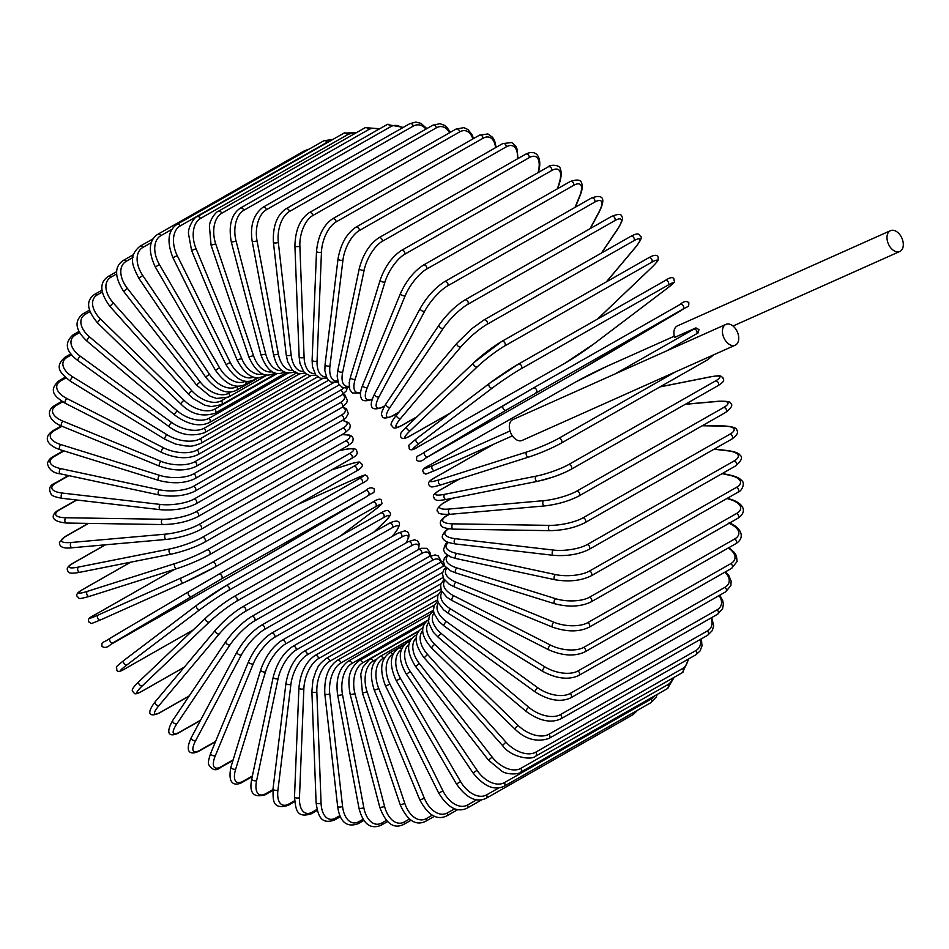 <?xml version="1.0" encoding="UTF-8"?>
<svg xmlns="http://www.w3.org/2000/svg" width="949" height="949" viewBox="0 0 949 949"><rect width="100%" height="100%" fill="white"/><g stroke="black" fill="none" stroke-linecap="round" stroke-linejoin="round"><path stroke-width="1.42" d="M890.494 230.666A11.4 7.343 65.9 0 0 888.75 244.723A11.4 7.343 65.9 0 0 899.806 251.485A11.4 7.343 65.9 0 0 901.55 237.44A11.4 7.343 65.9 0 0 890.494 230.666L677.396 325.898A11.4 7.343 65.9 0 0 674.632 337.417L695.925 327.903L698.915 329.564L698.334 332.767A24.437 1.174 153.6 0 1 696.305 333.965M725.926 324.38L512.828 419.612A11.4 7.343 65.9 0 0 511.084 433.669A11.4 7.343 65.9 0 0 522.128 440.431L735.226 345.199A11.4 7.343 65.9 0 0 736.982 331.142A11.4 7.343 65.9 0 0 725.926 324.38A11.4 7.343 65.9 0 0 724.182 338.437A11.4 7.343 65.9 0 0 735.226 345.199M678.535 344.084A11.4 7.343 65.9 0 0 679.614 345.068M615.593 373.681L693.624 329.256A2.717 2.076 60.3 0 1 696.673 330.75A2.717 2.076 60.3 0 1 696.175 334.048L698.334 332.767M183.726 582.733L100.499 619.934A2.717 1.744 -114.1 0 1 100.404 619.982A2.717 1.744 -114.1 0 1 97.735 618.285A2.717 1.744 -114.1 0 1 98.091 615.071L181.508 577.787A24.437 1.174 -26.4 0 0 212.291 562.354L359.185 478.711A24.437 1.174 -26.4 0 0 355.828 478.533L297.476 504.607M94.746 614.893A2.717 2.076 -119.7 0 0 94.603 614.952L174.782 569.305L94.746 614.893A24.437 1.174 -26.4 0 0 98.091 615.071M214.972 567.063L361.593 483.575A2.717 2.076 -119.7 0 0 361.735 483.504L214.842 567.146A2.717 2.076 -119.7 0 1 214.699 567.217A24.437 1.174 153.6 0 1 183.916 582.65A2.717 1.744 -114.1 0 1 183.821 582.698A2.717 1.744 -114.1 0 1 181.152 581.013A2.717 1.744 -114.1 0 1 181.508 577.787M297.523 504.583L355.934 478.474A2.717 1.744 65.9 0 0 355.828 478.533M355.934 478.474C369.837 472.827 363.253 475.473 367.156 476.018C366.99 477.347 371.237 478.925 361.735 483.504A2.717 2.076 -119.7 0 0 362.233 480.206A2.717 2.076 -119.7 0 0 359.185 478.711M94.603 614.952C85.09 619.543 89.348 621.12 89.17 622.449C93.085 622.983 86.501 625.628 100.404 619.982L183.821 582.698L214.842 567.146A2.717 2.076 -119.7 0 0 215.34 563.848A2.717 2.076 -119.7 0 0 212.291 562.354M110.677 644.525L257.57 560.883L365.839 497.11L221.283 579.056L113.038 642.817A2.717 1.756 -120.6 0 1 110.155 641.358A2.717 1.756 -120.6 0 1 110.286 638.131C101.638 644.146 101.851 640.943 101.934 646.34C104.568 648.203 107.474 647.598 110.677 644.525A2.717 2.076 -119.7 0 0 110.701 644.513L257.594 560.871A2.717 2.076 60.3 0 1 257.57 560.883A2.717 2.076 60.3 0 1 257.547 560.895M113.038 642.817L110.701 644.513M191.52 596.363A2.717 1.756 -120.6 0 1 188.637 594.904A2.717 1.756 -120.6 0 1 188.768 591.69L110.286 638.131A2.717 1.756 -120.6 0 1 110.309 638.131L188.756 591.69M218.602 574.335L365.448 490.716A2.717 2.076 -119.7 0 1 365.472 490.704L218.578 574.347A2.717 2.076 -119.7 0 0 218.555 574.37L188.78 591.678A2.717 1.756 -120.6 0 1 188.78 591.678L218.578 574.347A2.717 2.076 -119.7 0 1 221.71 575.675A2.717 2.076 -119.7 0 1 221.283 579.056M368.176 495.414A2.717 2.076 -119.7 0 0 368.603 492.021A2.717 2.076 -119.7 0 0 365.472 490.704C368.663 487.632 371.581 487.027 374.214 488.889C374.297 494.287 374.499 491.096 365.851 497.098A2.717 1.756 59.4 0 0 365.851 497.098L287.381 543.552A2.717 1.756 59.4 0 0 287.381 543.552A2.717 1.756 59.4 0 0 287.393 543.54L257.57 560.883M125.493 668.511A2.717 2.076 -119.7 0 0 125.683 668.416A2.717 2.076 -119.7 0 0 125.849 668.298L193.169 629.97M340.418 535.971L374.321 510.277A24.437 1.578 146 0 0 375.531 506.778L228.638 590.42A24.437 1.578 146 0 0 200.002 609.531L127.059 664.81A24.437 1.578 146 0 0 125.849 668.298M127.059 664.81A2.717 1.744 -127.2 0 1 124.082 663.517A2.717 1.744 -127.2 0 1 123.904 660.397A2.717 1.744 -127.2 0 1 124.022 660.314L196.728 605.225M225.957 585.723L372.494 502.282A2.717 2.076 -119.7 0 1 372.672 502.175L225.779 585.818A2.717 2.076 -119.7 0 0 225.601 585.936A24.437 1.578 -34 0 0 196.965 605.047A2.717 1.744 -127.2 0 0 196.846 605.13L123.904 660.397C113.097 669.413 117.178 665.403 116.751 669.935C117.379 672.283 120.357 671.785 125.683 668.416L193.122 630.017M200.002 609.531A2.717 1.744 -127.2 0 1 197.024 608.25A2.717 1.744 -127.2 0 1 196.846 605.13L225.779 585.818A2.717 2.076 -119.7 0 1 228.851 587.028A2.717 2.076 -119.7 0 1 228.638 590.42M375.531 506.778A2.717 2.076 -119.7 0 0 375.745 503.385A2.717 2.076 -119.7 0 0 372.672 502.175C377.987 498.806 380.964 498.296 381.593 500.657C381.178 505.188 385.258 501.167 374.44 510.194A2.717 1.744 52.8 0 1 374.321 510.277M141.804 691.323A2.717 2.076 -119.7 0 0 142.184 691.169A2.717 2.076 -119.7 0 0 142.504 690.931L184.355 667.111M373.859 532.104L383.633 522.792A24.437 2.942 142.1 0 0 383.586 517.573L236.692 601.215A24.437 2.942 142.1 0 0 209.302 622.058L142.457 685.724A24.437 2.942 142.1 0 0 142.504 690.931M142.457 685.724A2.717 1.72 -133.6 0 1 139.42 684.62A2.717 1.72 -133.6 0 1 138.934 681.631A2.717 1.72 -133.6 0 1 139.147 681.465M209.302 622.058A2.717 1.72 -133.6 0 1 206.265 620.954A2.717 1.72 -133.6 0 1 205.779 617.965A2.717 1.72 -133.6 0 1 205.992 617.799A24.437 2.942 -37.9 0 1 233.383 596.968A2.717 2.076 -119.7 0 1 233.691 596.731A2.717 2.076 -119.7 0 1 236.704 597.846A2.717 2.076 -119.7 0 1 236.692 601.215M383.586 517.573A2.717 2.076 -119.7 0 0 383.598 514.204A2.717 2.076 -119.7 0 0 380.585 513.089L233.691 596.731C224.355 602.366 215.043 609.436 205.779 617.965L138.934 681.631C128.732 691.524 132.907 690.587 134.26 693.375C135.126 694.395 137.759 693.66 142.184 691.169L184.26 667.206M383.633 522.792A2.717 1.72 46.4 0 0 383.847 522.626C394.049 512.733 389.873 513.67 388.521 510.882C387.655 509.862 385.009 510.598 380.585 513.089M391.996 536.576L393.693 534.56A24.437 4.282 138.2 0 0 392.293 527.727L245.4 611.37A24.437 4.282 138.2 0 0 219.361 633.825L159.124 705.404A2.717 1.684 -139.9 0 1 156.027 704.502A2.717 1.684 -139.9 0 1 155.268 701.667C143.37 717.325 153.548 716.163 160.073 712.604A2.717 2.076 -119.7 0 0 160.511 712.236L189.266 695.866M159.124 705.404A24.437 4.282 138.2 0 0 160.511 712.236M219.361 633.825A2.717 1.684 -139.9 0 1 216.265 632.924A2.717 1.684 -139.9 0 1 215.506 630.089L155.268 701.667M245.4 611.37A2.717 2.076 -119.7 0 0 245.222 608.048A2.717 2.076 -119.7 0 0 242.28 607.016C232.932 612.793 224.011 620.48 215.506 630.089M392.293 527.727A2.717 2.076 -119.7 0 0 392.115 524.394A2.717 2.076 -119.7 0 0 389.173 523.374L242.28 607.016M393.693 534.56A2.717 1.684 40.1 0 0 393.989 534.323A2.717 1.684 40.1 0 0 394.179 533.967M406.065 542.887A24.437 5.587 134.2 0 0 401.593 537.158L254.7 620.8A24.437 5.587 134.2 0 0 230.097 644.762L176.917 723.719A2.717 1.637 -146 0 1 173.786 722.996A2.717 1.637 -146 0 1 172.777 720.35C162.801 737.99 173.987 735.89 179.207 732.569A2.717 2.076 -119.7 0 0 179.752 732.059L200.583 720.196M176.917 723.719A24.437 5.587 134.2 0 0 179.752 732.059M230.097 644.762A2.717 1.637 -146 0 1 226.977 644.051A2.717 1.637 -146 0 1 225.957 641.405L172.777 720.35M254.7 620.8A2.717 2.076 -119.7 0 0 254.332 617.526A2.717 2.076 -119.7 0 0 251.461 616.601C242.114 622.508 233.62 630.777 225.957 641.405M401.593 537.158A2.717 2.076 -119.7 0 0 401.225 533.884A2.717 2.076 -119.7 0 0 398.355 532.958L251.461 616.601M429.636 556.268A24.437 8.066 125.9 0 0 421.629 553.564A2.717 2.076 -119.7 0 0 420.941 550.456A2.717 2.076 -119.7 0 0 418.212 549.708A24.437 6.857 130.1 0 0 411.392 545.794L264.498 629.436A24.437 6.857 130.1 0 0 241.437 654.786L195.719 740.505A2.717 1.578 -151.9 0 1 192.576 739.971A2.717 1.578 -151.9 0 1 191.33 737.539C184.308 752.308 190.369 755.712 199.432 750.908A2.717 2.076 -119.7 0 0 200.073 750.232L215.625 741.371M195.719 740.505A24.437 6.857 130.1 0 0 200.073 750.232M241.437 654.786A2.717 1.578 -151.9 0 1 238.294 654.252A2.717 1.578 -151.9 0 1 237.048 651.821L191.33 737.539M264.498 629.436A2.717 2.076 -119.7 0 0 263.964 626.233A2.717 2.076 -119.7 0 0 261.165 625.403C251.841 631.417 243.81 640.231 237.048 651.821M411.392 545.794A2.717 2.076 -119.7 0 0 410.858 542.591A2.717 2.076 -119.7 0 0 408.058 541.76L261.165 625.403M421.629 553.564L274.736 637.218A24.437 8.066 125.9 0 0 253.276 663.802L215.364 755.641A2.717 1.507 -157.6 0 1 212.22 755.297A2.717 1.507 -157.6 0 1 210.785 753.103C208.531 759.437 207.878 763.328 208.804 764.764C212.291 770.268 216.23 771.169 220.595 767.468A2.717 2.076 -119.7 0 0 221.331 766.614L233.134 759.888M215.364 755.641A24.437 8.066 125.9 0 0 221.331 766.614M253.276 663.802A2.717 1.507 -157.6 0 1 250.121 663.458A2.717 1.507 -157.6 0 1 248.685 661.263L210.785 753.103M274.736 637.218A2.717 2.076 -119.7 0 0 274.047 634.098A2.717 2.076 -119.7 0 0 271.319 633.351C262.031 639.46 254.486 648.772 248.685 661.263M440.787 562.199A24.437 9.217 121.6 0 0 432.234 560.42L285.341 644.063A24.437 9.217 121.6 0 0 265.53 671.773L235.72 769.022A2.717 1.423 -163 0 1 232.588 768.856A2.717 1.423 -163 0 1 230.987 766.911C226.242 790.137 240.607 783.577 242.541 782.154A2.717 2.076 -119.7 0 0 243.347 781.11L252.398 775.95M235.72 769.022A24.437 9.217 121.6 0 0 243.347 781.11M265.53 671.773A2.717 1.423 -163 0 1 262.387 671.595A2.717 1.423 -163 0 1 260.785 669.662L230.987 766.911M285.341 644.063A2.717 2.076 -119.7 0 0 284.498 641.049A2.717 2.076 -119.7 0 0 281.853 640.397C272.612 646.577 265.59 656.34 260.785 669.662M432.234 560.42A2.717 2.076 -119.7 0 0 431.392 557.407A2.717 2.076 -119.7 0 0 428.746 556.743L281.853 640.397M444.5 565.604A24.437 10.297 117 0 0 443.112 566.304L296.218 649.946A24.437 10.297 117 0 0 278.104 678.606L256.633 780.541A2.717 1.329 -168.1 0 1 253.513 780.541A2.717 1.329 -168.1 0 1 251.782 778.856C248.899 792.783 253.336 798.097 265.103 794.823A2.717 2.076 -119.7 0 0 265.957 793.578L272.932 789.604M256.633 780.541A24.437 10.297 117 0 0 265.957 793.578M278.104 678.606A2.717 1.329 -168.1 0 1 274.985 678.606A2.717 1.329 -168.1 0 1 273.265 676.934L251.782 778.856M296.218 649.946A2.717 2.076 -119.7 0 0 295.246 647.052A2.717 2.076 -119.7 0 0 292.683 646.471C283.49 652.722 277.013 662.876 273.265 676.934M443.112 566.304A2.717 2.076 -119.7 0 0 442.139 563.409A2.717 2.076 -119.7 0 0 439.577 562.828L292.683 646.471M443.029 577.526L307.286 654.81A24.437 11.305 112.3 0 0 290.916 684.276L277.938 790.102A2.717 1.222 -173 0 1 274.842 790.268A2.717 1.222 -173 0 1 273.015 788.856C273.383 797.528 270.868 810.47 288.116 805.381A2.717 2.076 -119.7 0 0 288.994 803.933L294.57 800.766M277.938 790.102A24.437 11.305 112.3 0 0 288.994 803.933M290.916 684.276A2.717 1.222 -173 0 1 287.82 684.443A2.717 1.222 -173 0 1 285.993 683.031L273.015 788.856M307.286 654.81A2.717 2.076 -119.7 0 0 306.195 652.046A2.717 2.076 -119.7 0 0 303.716 651.548C294.581 657.823 288.674 668.321 285.993 683.031M440.716 589.021L318.473 658.63A24.437 12.218 107.3 0 0 303.858 688.713L299.469 797.646A2.717 1.115 -177.7 0 1 296.408 797.979A2.717 1.115 -177.7 0 1 294.51 796.828C295.768 809.414 296.207 818.477 311.391 813.768A2.717 2.076 -119.7 0 0 312.292 812.107L317.002 809.426M299.469 797.646A24.437 12.218 107.3 0 0 312.292 812.107M303.858 688.713A2.717 1.115 -177.7 0 1 300.797 689.045A2.717 1.115 -177.7 0 1 298.911 687.906L294.51 796.828M318.473 658.63A2.717 2.076 -119.7 0 0 317.286 655.984A2.717 2.076 -119.7 0 0 314.89 655.569C305.803 661.868 300.477 672.651 298.911 687.906M437.513 599.958L329.683 661.358A24.437 13.037 102.1 0 0 316.836 691.904L321.07 803.103A2.717 0.985 177.8 0 1 318.045 803.589A2.717 0.985 177.8 0 1 316.112 802.724C317.998 816.104 321.082 824.859 334.748 819.912A2.717 2.076 -119.7 0 0 335.649 818.038L339.956 815.582M321.07 803.103A24.437 13.037 102.1 0 0 335.649 818.038M316.836 691.904A2.717 0.985 177.8 0 1 313.811 692.402A2.717 0.985 177.8 0 1 311.877 691.524L316.112 802.724M329.683 661.358A2.717 2.076 -119.7 0 0 328.401 658.867A2.717 2.076 -119.7 0 0 326.1 658.511C316.005 666.827 318.461 667.337 316.1 670.646L312.921 680.231L311.877 691.524M433.444 610.243L340.845 662.983A24.437 13.772 96.6 0 0 329.754 693.826L342.577 806.436A2.717 0.854 173.5 0 1 339.6 807.077A2.717 0.854 173.5 0 1 337.654 806.484C339.837 821.953 346.634 827.706 358.034 823.756A2.717 2.076 -119.7 0 0 358.912 821.656L363.147 819.248M342.577 806.436A24.437 13.772 96.6 0 0 358.912 821.656M329.754 693.826A2.717 0.854 173.5 0 1 326.776 694.466A2.717 0.854 173.5 0 1 324.819 693.873L337.654 806.484M340.845 662.983A2.717 2.076 -119.7 0 0 337.275 660.362C328.271 666.649 324.131 677.823 324.819 693.873M427.18 620.587L351.854 663.481A24.437 14.389 90.9 0 0 342.494 694.443L363.811 807.623A2.717 0.724 169.3 0 1 360.893 808.418A2.717 0.724 169.3 0 1 358.959 808.085C363.004 823.922 370.371 829.651 381.035 825.286A2.717 2.076 -119.7 0 0 381.889 822.961L386.362 820.411M363.811 807.623A24.437 14.389 90.9 0 0 381.889 822.961M342.494 694.443A2.717 0.724 169.3 0 1 339.564 695.237A2.717 0.724 169.3 0 1 337.63 694.917L358.959 808.085M351.854 663.481A2.717 2.076 -119.7 0 0 348.307 661.097C339.078 668.049 335.519 679.318 337.63 694.917M419.15 630.694L362.637 662.876A24.437 14.899 84.9 0 0 354.985 693.766L384.63 806.65L379.861 807.528C385.875 823.578 393.788 829.224 403.61 824.479A2.717 2.076 -119.7 0 0 404.416 821.929L409.446 819.07M384.63 806.65A24.437 14.899 84.9 0 0 404.416 821.929M354.985 693.766L350.217 694.656L379.861 807.528M362.637 662.876A2.717 2.076 -119.7 0 0 359.149 660.706C347.085 670.148 348.081 681.987 350.217 694.656M376.623 659.14L373.099 661.145A24.437 15.291 78.8 0 0 367.109 691.809L404.867 803.53L400.229 804.811C407.335 820.529 415.792 826.045 425.579 821.348A2.717 2.076 -119.7 0 0 426.315 818.572L432.222 815.203M404.867 803.53A24.437 15.291 78.8 0 0 426.315 818.572M367.109 691.809L362.459 693.09L400.229 804.811M373.099 661.145A2.717 2.076 -119.7 0 0 369.683 659.199L362.779 667.301L360.762 674.158L362.459 693.09M384.843 657.372L383.182 658.321A24.437 15.575 72.4 0 0 378.793 688.571L424.369 798.275L419.873 799.96C428.035 815.238 436.991 820.565 446.754 815.903A2.717 2.076 -119.7 0 0 447.406 812.913L454.607 808.809M424.369 798.275A24.437 15.575 72.4 0 0 447.406 812.913M378.793 688.571L374.297 690.243L419.873 799.96M383.182 658.321A2.717 2.076 -119.7 0 0 379.849 656.589C370.94 662.734 369.09 673.944 374.297 690.243M393.206 654.181L392.803 654.407A24.437 15.742 65.9 0 0 389.944 684.075L442.993 790.944L438.663 792.996C447.798 807.753 457.24 812.819 467.003 808.204A2.717 2.076 -119.7 0 0 467.56 805.001L476.623 799.841M442.993 790.944A24.437 15.742 65.9 0 0 467.56 805.001M389.944 684.075L385.614 686.127L438.663 792.996M392.803 654.407A2.717 2.076 -119.7 0 0 389.565 652.9C380.656 658.997 379.339 670.077 385.614 686.127M401.308 649.792A24.437 15.777 59.4 0 0 400.466 678.369L460.585 781.585L456.457 784.004C466.481 798.109 476.374 802.878 486.149 798.299A2.717 2.076 -119.7 0 0 486.588 794.882L498.723 787.978M460.585 781.585A24.437 15.777 59.4 0 0 486.588 794.882M633.896 712.331A2.717 2.076 60.3 0 1 633.042 714.656L486.149 798.299M400.466 678.369L396.326 680.789L456.457 784.004M401.605 649.033A2.717 2.076 -119.7 0 0 398.746 648.143C389.825 654.205 389.019 665.083 396.326 680.789M504.061 786.27A2.717 2.076 -119.7 0 0 504.382 782.652L651.275 699.01A2.717 2.076 60.3 0 1 650.955 702.628L504.061 786.27C494.263 790.814 483.943 786.401 473.1 773.032L477.015 770.256A24.437 15.706 52.8 0 0 504.382 782.652M408.972 644.407A24.437 15.706 52.8 0 0 410.276 671.489L477.015 770.256M651.275 699.01A24.437 15.706 52.8 0 0 654.68 695.854M410.276 671.489L406.374 674.264L473.1 773.032M409.493 642.603A2.717 2.076 -119.7 0 0 407.346 642.366C398.283 649.08 397.963 659.709 406.374 674.264M520.598 772.201A2.717 2.076 -119.7 0 0 520.776 768.393L667.669 684.751A2.717 2.076 60.3 0 1 667.491 688.559L520.598 772.201C519.72 774.23 507.276 775.013 502.068 771.347L488.498 760.173L492.163 757.065A24.437 15.504 46.4 0 0 520.776 768.393M416.137 638.025A24.437 15.504 46.4 0 0 419.328 663.481L492.163 757.065M667.669 684.751A24.437 15.504 46.4 0 0 672.533 678.238M419.328 663.481L415.662 666.589L488.498 760.173M416.623 635.474A2.717 2.076 -119.7 0 0 415.282 635.616C406.279 641.643 406.409 651.963 415.662 666.589M535.627 756.199A2.717 2.076 -119.7 0 0 535.651 752.213L682.545 668.571A2.717 2.076 60.3 0 1 682.521 672.556L535.627 756.199C531.748 760.446 511.072 757.575 502.519 745.523L505.912 742.094A24.437 15.196 40.1 0 0 535.651 752.213M422.732 630.658A24.437 15.196 40.1 0 0 427.524 654.419L505.912 742.094M682.545 668.571A24.437 15.196 40.1 0 0 687.61 659.496M427.524 654.419L424.132 657.847L502.519 745.523M422.957 627.764A2.717 2.076 -119.7 0 0 422.495 627.941C413.444 633.956 413.989 643.932 424.132 657.847M549.044 738.393A2.717 2.076 -119.7 0 0 548.913 734.241L695.807 650.599A2.717 2.076 60.3 0 1 695.937 654.751L549.044 738.393C536.92 742.462 525.592 739.401 515.046 729.2A2.717 0.617 134.2 0 1 515.9 727.492A2.717 0.617 134.2 0 1 518.154 725.463A24.437 14.757 34 0 0 548.913 734.241M428.687 622.33A24.437 14.757 34 0 0 434.82 644.359L518.154 725.463M695.807 650.599A24.437 14.757 34 0 0 700.374 639.412M434.82 644.359A2.717 0.617 134.2 0 0 432.566 646.388A2.717 0.617 134.2 0 0 431.712 648.096L515.046 729.2M560.74 718.915A2.717 2.076 -119.7 0 0 560.444 714.609L707.337 630.966A2.717 2.076 60.3 0 1 707.634 635.272L560.74 718.915C550.776 723.435 539.198 720.896 526.007 711.323A2.717 0.759 130.1 0 1 526.648 709.449A2.717 0.759 130.1 0 1 528.795 707.302A24.437 14.211 28.1 0 0 560.444 714.609M433.93 613.078A24.437 14.211 28.1 0 0 441.143 633.386L528.795 707.302M707.337 630.966A24.437 14.211 28.1 0 0 710.896 618.048M441.143 633.386A2.717 0.759 130.1 0 0 438.996 635.533A2.717 0.759 130.1 0 0 438.355 637.408L526.007 711.323M570.634 697.918A2.717 2.076 -119.7 0 0 571.523 695.831A2.717 2.076 -119.7 0 0 570.147 693.47L717.053 609.827A2.717 2.076 60.3 0 1 718.417 612.188A2.717 2.076 60.3 0 1 717.527 614.276L570.634 697.918C560.622 702.45 548.854 700.492 535.307 692.035A2.717 0.902 125.9 0 1 535.722 690.018A2.717 0.902 125.9 0 1 537.763 687.752A24.437 13.571 22.4 0 0 570.147 693.47M438.402 602.971A24.437 13.571 22.4 0 0 446.457 621.583L537.763 687.752M717.053 609.827A24.437 13.571 22.4 0 0 719.128 595.557M446.457 621.583A2.717 0.902 125.9 0 0 444.417 623.849A2.717 0.902 125.9 0 0 444.002 625.877L535.307 692.035M578.641 675.546A2.717 2.076 -119.7 0 0 579.519 673.351A2.717 2.076 -119.7 0 0 577.977 670.979L724.87 587.336A2.717 2.076 60.3 0 1 726.412 589.709A2.717 2.076 60.3 0 1 725.534 591.903L578.641 675.546C568.605 680.125 556.683 678.76 542.887 671.465A2.717 1.02 121.6 0 1 543.053 669.33A2.717 1.02 121.6 0 1 544.987 666.945A24.437 12.812 17 0 0 577.977 670.979M442.056 592.093A24.437 12.812 17 0 0 450.728 609.044L544.987 666.945M724.87 587.336A24.437 12.812 17 0 0 724.989 572.117M450.728 609.044A2.717 1.02 121.6 0 0 448.794 611.429A2.717 1.02 121.6 0 0 448.628 613.564L542.887 671.465M584.703 651.987A2.717 2.076 -119.7 0 0 585.557 649.685A2.717 2.076 -119.7 0 0 583.849 647.313L730.742 563.67A2.717 2.076 60.3 0 1 732.462 566.043A2.717 2.076 60.3 0 1 731.608 568.344L584.703 651.987C574.643 656.601 562.638 655.878 548.676 649.792A2.717 1.139 117 0 1 548.581 647.562A2.717 1.139 117 0 1 550.396 645.059A24.437 11.957 11.9 0 0 583.849 647.313M444.867 580.503A24.437 11.957 11.9 0 0 453.907 595.853L550.396 645.059M730.742 563.67A24.437 11.957 11.9 0 0 728.358 547.941M453.907 595.853A2.717 1.139 117 0 0 452.092 598.345A2.717 1.139 117 0 0 452.175 600.587L548.676 649.792M588.783 627.419A2.717 2.076 -119.7 0 0 589.614 625A2.717 2.076 -119.7 0 0 587.739 622.651L734.633 539.008A2.717 2.076 60.3 0 1 736.507 541.357A2.717 2.076 60.3 0 1 735.677 543.777L588.783 627.419C578.712 632.093 566.672 632.01 552.65 627.17A2.717 1.257 112.3 0 1 552.282 624.857A2.717 1.257 112.3 0 1 553.979 622.247A24.437 11.02 7 0 0 587.739 622.651M446.837 568.321A24.437 11.02 7 0 0 455.971 582.117L553.979 622.247M734.633 539.008A24.437 11.02 7 0 0 729.057 523.314M455.971 582.117A2.717 1.257 112.3 0 0 454.286 584.726A2.717 1.257 112.3 0 0 454.642 587.028L552.65 627.17M590.836 602.022A2.717 2.076 -119.7 0 0 591.642 599.483A2.717 2.076 -119.7 0 0 589.59 597.182L736.495 513.539A2.717 2.076 60.3 0 1 738.536 515.841A2.717 2.076 60.3 0 1 737.729 518.368L590.836 602.022C580.776 606.755 568.759 607.336 554.774 603.766A2.717 1.352 107.3 0 1 554.121 601.417A2.717 1.352 107.3 0 1 555.675 598.7A24.437 9.988 2.3 0 0 589.59 597.182M447.999 555.616A24.437 9.988 2.3 0 0 456.92 567.941L555.675 598.7M736.495 513.539A24.437 9.988 2.3 0 0 730.006 499.435L726.946 498.486M456.92 567.941A2.717 1.352 107.3 0 0 455.366 570.657A2.717 1.352 107.3 0 0 456.006 573.006L554.774 603.766M730.006 499.435A2.717 1.352 -72.7 0 1 730.706 499.316L727.337 498.272M590.859 575.984A2.717 2.076 -119.7 0 0 591.63 573.338A2.717 2.076 -119.7 0 0 589.412 571.096L736.317 487.454A2.717 2.076 60.3 0 1 738.524 489.696A2.717 2.076 60.3 0 1 737.753 492.341L590.859 575.984C580.824 580.788 568.89 582.045 555.023 579.756A2.717 1.447 102.1 0 1 554.086 577.395A2.717 1.447 102.1 0 1 555.497 574.572A24.437 8.885 -2.2 0 0 589.412 571.096M448.497 542.448A24.437 8.885 -2.2 0 0 456.73 553.421L555.497 574.572M736.317 487.454A24.437 8.885 -2.2 0 0 729.828 475.319L722.059 473.646M456.73 553.421A2.717 1.447 102.1 0 0 455.318 556.244A2.717 1.447 102.1 0 0 456.255 558.605L555.023 579.756M729.828 475.319A2.717 1.447 -77.9 0 1 730.493 475.188L722.403 473.456M588.843 549.507A2.717 2.076 -119.7 0 0 589.578 546.754A2.717 2.076 -119.7 0 0 587.206 544.596L734.099 460.941A2.717 2.076 60.3 0 1 736.471 463.112A2.717 2.076 60.3 0 1 735.736 465.864L588.843 549.507C578.866 554.394 567.051 556.339 553.421 555.331A2.717 1.53 96.6 0 1 552.176 552.982A2.717 1.53 96.6 0 1 553.445 550.076A24.437 7.711 -6.5 0 0 587.206 544.596M448.675 528.795A24.437 7.711 -6.5 0 0 455.413 538.688L553.445 550.076M734.099 460.941A24.437 7.711 -6.5 0 0 727.764 450.811L714.028 449.209M455.413 538.688A2.717 1.53 96.6 0 0 454.156 541.606A2.717 1.53 96.6 0 0 455.39 543.943L553.421 555.331M448.023 528.759L448.106 528.712A2.717 2.076 -119.7 0 0 448.023 528.759C442.234 533.884 440.799 537.431 443.705 539.4C444.595 541.321 448.486 542.84 455.39 543.943M727.764 450.811A2.717 1.53 -83.4 0 1 728.369 450.668L714.336 449.043M584.798 522.804A2.717 2.076 -119.7 0 0 585.497 519.933A2.717 2.076 -119.7 0 0 582.971 517.869L729.864 434.227A2.717 2.076 60.3 0 1 732.391 436.291A2.717 2.076 60.3 0 1 731.691 439.162L584.798 522.804C574.892 527.763 563.279 530.384 549.957 530.657A2.717 1.601 90.9 0 1 548.415 528.368A2.717 1.601 90.9 0 1 549.518 525.366A24.437 6.489 -10.7 0 0 582.971 517.869M449.363 514.358L446.943 515.722A24.437 6.489 -10.7 0 0 452.981 523.848L549.518 525.366M729.864 434.227A24.437 6.489 -10.7 0 0 723.838 426.101L702.224 425.769M452.981 523.848A2.717 1.601 90.9 0 0 451.878 526.849A2.717 1.601 90.9 0 0 453.42 529.139L549.957 530.657M446.943 515.722A2.717 2.076 -119.7 0 0 446.089 515.936C440.894 519.483 439.185 522.496 440.988 524.987C440.787 527.075 444.927 528.463 453.42 529.139M723.838 426.101A2.717 1.601 -89.1 0 1 724.36 425.959L702.485 425.615M578.771 496.066A2.717 2.076 -119.7 0 0 579.424 493.089A2.717 2.076 -119.7 0 0 576.755 491.143L723.648 407.501A2.717 2.076 60.3 0 1 726.317 409.446A2.717 2.076 60.3 0 1 725.665 412.424L578.771 496.066C568.961 501.108 557.585 504.394 544.667 505.924A2.717 1.661 84.9 0 1 542.828 503.729A2.717 1.661 84.9 0 1 543.753 500.657A24.437 5.208 -14.7 0 0 576.755 491.143M451.843 498.367L443.871 502.899A24.437 5.208 -14.7 0 0 449.446 509.008L543.753 500.657M723.648 407.501A24.437 5.208 -14.7 0 0 718.073 401.391L685.308 404.298M449.446 509.008A2.717 1.661 84.9 0 0 448.509 512.08A2.717 1.661 84.9 0 0 450.36 514.275L544.667 505.924M443.871 502.899A2.717 2.076 -119.7 0 0 443.195 503.112C437.287 507.691 435.674 510.704 438.343 512.152C437.975 513.789 441.985 514.5 450.36 514.275M718.073 401.391A2.717 1.661 -95.1 0 1 718.512 401.249L685.522 404.179M570.313 469.684A2.717 2.076 -119.7 0 0 570.8 469.494A2.717 2.076 -119.7 0 0 571.405 466.41A2.717 2.076 -119.7 0 0 568.593 464.595L715.487 380.952A2.717 2.076 60.3 0 1 718.298 382.767A2.717 2.076 60.3 0 1 717.693 385.852L570.8 469.494C563.291 473.575 555.201 476.339 552.982 477.074L537.585 481.321A2.717 1.696 78.8 0 0 537.905 481.202A24.437 3.891 161.3 0 0 570.313 469.684M459.482 479.008L439.85 490.182A24.437 3.891 -18.7 0 0 444.832 494.275L536.197 476.125A24.437 3.891 -18.7 0 0 568.593 464.595M536.197 476.125A2.717 1.696 78.8 0 0 535.45 479.269A2.717 1.696 78.8 0 0 537.585 481.321L446.22 499.482A2.717 1.696 78.8 0 0 446.54 499.352M715.487 380.952A24.437 3.891 -18.7 0 0 710.516 376.86L660.006 386.895M444.832 494.275A2.717 1.696 78.8 0 0 444.085 497.418A2.717 1.696 78.8 0 0 446.22 499.482C434.915 501.286 436.884 500.159 434.191 498.664C434.547 496.861 429.921 496.173 439.375 490.36A2.717 2.076 -119.7 0 1 439.85 490.182M710.516 376.86A2.717 1.696 -101.2 0 1 710.848 376.741A2.717 1.696 -101.2 0 1 711.204 376.729M493.587 444.274L434.95 477.655A24.437 2.539 -22.6 0 0 439.173 479.779L526.909 451.949A2.717 1.732 72.4 0 0 526.351 455.14A2.717 1.732 72.4 0 0 528.759 457.038A2.717 1.732 72.4 0 0 528.973 456.943A24.437 2.539 157.4 0 0 560.634 443.444A2.717 2.076 -119.7 0 0 560.942 443.302A2.717 2.076 -119.7 0 0 561.5 440.111A2.717 2.076 -119.7 0 0 558.558 438.45L675.297 371.984M526.909 451.949A24.437 2.539 -22.6 0 0 558.558 438.45M708.63 357.085A2.717 2.076 60.3 0 1 707.835 359.659A2.717 2.076 60.3 0 1 707.527 359.801M439.173 479.779A2.717 1.732 72.4 0 0 438.628 482.97A2.717 1.732 72.4 0 0 441.036 484.856A2.717 1.732 72.4 0 0 441.249 484.761M434.95 477.655A2.717 2.076 -119.7 0 0 434.642 477.798A2.717 2.076 -119.7 0 0 434.357 477.999M693.624 329.256A24.437 1.174 -26.4 0 0 695.925 327.903M606.85 366.35A2.717 1.744 -114.1 0 1 606.945 366.302L674.3 336.207L606.85 366.35A24.437 1.174 -26.4 0 0 576.079 381.783L429.185 465.425A24.437 1.174 -26.4 0 0 432.53 465.615L510.016 430.988M576.079 381.783A2.717 2.076 -119.7 0 0 575.936 381.854L606.945 366.302A2.717 1.744 -114.1 0 1 607.052 366.267M429.185 465.425A2.717 2.076 -119.7 0 0 429.043 465.496L575.936 381.854A2.717 2.076 -119.7 0 0 575.806 381.937M432.53 465.615A2.717 1.744 65.9 0 0 432.175 468.83A2.717 1.744 65.9 0 0 434.844 470.526L512.389 435.864L434.939 470.467A2.717 1.744 65.9 0 1 434.844 470.526C420.941 476.173 427.524 473.527 423.61 472.993C423.788 471.653 419.529 470.075 429.043 465.496M666.518 350.928L696.175 334.048A2.717 2.076 60.3 0 1 696.032 334.119L666.447 350.964M535.912 392.827A2.717 2.076 -119.7 0 0 536.339 389.434A2.717 2.076 -119.7 0 0 533.208 388.117A2.717 2.076 -119.7 0 0 533.184 388.129L503.409 405.448A2.717 1.756 59.4 0 0 503.397 405.46A2.717 1.756 59.4 0 0 503.267 408.675A2.717 1.756 59.4 0 0 506.149 410.134L425.33 458.284L572.223 374.641L682.806 309.184L506.149 410.134M533.219 388.105L680.077 304.487A2.717 2.076 60.3 0 1 680.101 304.475A2.717 2.076 60.3 0 1 683.233 305.792A2.717 2.076 60.3 0 1 682.806 309.184M427.667 456.588A2.717 1.756 59.4 0 1 424.784 455.129A2.717 1.756 59.4 0 1 424.915 451.902A2.717 1.756 59.4 0 0 424.915 451.902L533.208 388.117L680.101 304.475C683.565 301.319 686.471 300.714 688.832 302.66C688.63 308.484 689.021 304.783 680.48 310.869A2.717 1.756 -120.6 0 1 680.48 310.869A2.717 1.756 -120.6 0 1 680.469 310.869L602.01 357.322A2.717 1.756 -120.6 0 1 602.01 357.322A2.717 1.756 -120.6 0 1 601.986 357.322M425.282 458.308A2.717 2.076 -119.7 0 0 425.306 458.296A2.717 2.076 -119.7 0 0 425.33 458.284C421.842 461.451 418.924 462.056 416.564 460.111C416.765 454.286 416.374 457.987 424.915 451.902L503.397 405.46M425.306 458.296L572.2 374.653A2.717 2.076 -119.7 0 0 572.2 374.653A2.717 2.076 -119.7 0 0 572.223 374.641M521.06 368.829A2.717 2.076 -119.7 0 0 521.274 365.448A2.717 2.076 -119.7 0 0 518.201 364.226A2.717 2.076 -119.7 0 0 518.024 364.345A24.437 1.578 -34 0 0 489.387 383.455A2.717 1.744 52.8 0 0 489.269 383.538A2.717 1.744 52.8 0 0 489.447 386.67A2.717 1.744 52.8 0 0 492.424 387.951L419.482 443.219A24.437 1.578 146 0 0 418.284 446.718L565.177 363.076A24.437 1.578 146 0 0 593.801 343.953L666.744 288.686A24.437 1.578 146 0 0 667.954 285.186L521.06 368.829A24.437 1.578 146 0 0 492.424 387.951M518.379 364.143L664.917 280.702A2.717 2.076 60.3 0 1 665.095 280.584A2.717 2.076 60.3 0 1 668.167 281.806A2.717 2.076 60.3 0 1 667.954 285.186M419.482 443.219A2.717 1.744 52.8 0 1 416.504 441.937A2.717 1.744 52.8 0 1 416.326 438.806A2.717 1.744 52.8 0 1 416.445 438.735L489.162 383.633M666.744 288.686A2.717 1.744 -127.2 0 0 666.874 288.603C677.918 279.35 673.636 283.36 674.015 279.065C673.078 276.74 670.101 277.238 665.095 280.584L518.201 364.226L489.269 383.538L416.326 438.806C405.282 448.07 409.565 444.049 409.173 448.355C410.122 450.68 413.1 450.17 418.106 446.825A2.717 2.076 -119.7 0 0 418.284 446.718M597.526 319.054L651.619 267.535A24.437 2.942 142.1 0 0 651.583 262.315L504.69 345.97A2.717 2.076 -119.7 0 0 504.702 342.601A2.717 2.076 -119.7 0 0 501.689 341.474A2.717 2.076 -119.7 0 0 501.38 341.711A24.437 2.942 -37.9 0 0 473.99 362.542A2.717 1.72 46.4 0 0 473.776 362.708A2.717 1.72 46.4 0 0 474.251 365.697A2.717 1.72 46.4 0 0 477.3 366.8L410.454 430.466A24.437 2.942 142.1 0 0 410.49 435.674L450.585 412.851M504.69 345.97A24.437 2.942 142.1 0 0 477.3 366.8M648.274 258.069A2.717 2.076 60.3 0 1 648.582 257.831A2.717 2.076 60.3 0 1 651.595 258.947A2.717 2.076 60.3 0 1 651.583 262.315M407.145 426.208A2.717 1.72 46.4 0 0 406.931 426.374A2.717 1.72 46.4 0 0 407.406 429.375A2.717 1.72 46.4 0 0 410.454 430.466M409.802 436.066A2.717 2.076 -119.7 0 0 410.182 435.911A2.717 2.076 -119.7 0 0 410.49 435.674M597.645 318.994L651.844 267.369A2.717 1.72 -133.6 0 1 651.619 267.535M606.34 281.889L635.213 247.582A24.437 4.282 138.2 0 0 633.825 240.749L486.932 324.392A2.717 2.076 -119.7 0 0 486.742 321.059A2.717 2.076 -119.7 0 0 483.8 320.038L471.546 328.9L457.038 343.099A2.717 1.684 40.1 0 0 457.798 345.934A2.717 1.684 40.1 0 0 460.894 346.848L400.644 418.426A24.437 4.282 138.2 0 0 402.044 425.259L417.109 416.682M457.323 342.862A2.717 1.684 40.1 0 0 457.038 343.099L396.789 414.689A2.717 1.684 40.1 0 0 397.548 417.524A2.717 1.684 40.1 0 0 400.644 418.426M486.932 324.392A24.437 4.282 138.2 0 0 460.894 346.848M483.8 320.038L630.694 236.396A2.717 2.076 60.3 0 1 633.647 237.416A2.717 2.076 60.3 0 1 633.825 240.749M397.085 414.44A2.717 1.684 40.1 0 0 396.789 414.689C391.617 421.273 389.932 424.998 391.771 425.84C393.479 426.445 391.973 430.656 401.605 425.627A2.717 2.076 -119.7 0 0 402.044 425.259M635.7 246.989A2.717 1.684 -139.9 0 1 635.51 247.333A2.717 1.684 -139.9 0 1 635.213 247.582M601.405 253.075L617.645 228.97A24.437 5.587 134.2 0 0 614.81 220.631L467.916 304.273A2.717 2.076 -119.7 0 0 467.549 300.999A2.717 2.076 -119.7 0 0 464.678 300.074C455.342 305.981 446.837 314.249 439.173 324.878A2.717 1.637 34 0 0 440.194 327.524A2.717 1.637 34 0 0 443.325 328.235L390.134 407.192A24.437 5.587 134.2 0 0 392.969 415.532L398.936 412.127M439.529 324.546A2.717 1.637 34 0 0 439.173 324.878L385.994 403.823A2.717 1.637 34 0 0 387.014 406.469A2.717 1.637 34 0 0 390.134 407.192M467.916 304.273A24.437 5.587 134.2 0 0 443.325 328.235M464.678 300.074L611.571 216.431A2.717 2.076 60.3 0 1 614.442 217.357A2.717 2.076 60.3 0 1 614.81 220.631M386.35 403.503A2.717 1.637 34 0 0 385.994 403.823C381.759 411.047 380.454 414.986 382.103 415.626C382.269 418.628 385.709 418.758 392.423 416.042A2.717 2.076 -119.7 0 0 392.969 415.532M601.63 252.944L618.001 228.65A2.717 1.637 -146 0 1 617.645 228.97M590.076 228.673L599.044 211.864A24.437 6.857 130.1 0 0 594.679 202.137L447.786 285.779A2.717 2.076 -119.7 0 0 447.252 282.577A2.717 2.076 -119.7 0 0 444.452 281.734C435.14 287.761 427.097 296.562 420.336 308.164A2.717 1.578 28.1 0 0 421.581 310.596A2.717 1.578 28.1 0 0 424.725 311.118L379.007 396.836A24.437 6.857 130.1 0 0 383.36 406.563L384.736 405.792M447.786 285.779A24.437 6.857 130.1 0 0 424.725 311.118M444.452 281.734L591.346 198.092A2.717 2.076 60.3 0 1 594.145 198.934A2.717 2.076 60.3 0 1 594.679 202.137M420.336 308.164L374.618 393.882A2.717 1.578 28.1 0 0 375.863 396.314A2.717 1.578 28.1 0 0 379.007 396.836M374.618 393.882C367.702 407.987 371.949 411.225 382.72 407.251A2.717 2.076 -119.7 0 0 383.36 406.563M590.349 228.519L599.448 211.461A2.717 1.578 -151.9 0 1 599.044 211.864M574.999 207.404L579.554 196.36A24.437 8.066 125.9 0 0 573.599 185.387L426.706 269.03A2.717 2.076 -119.7 0 0 426.006 265.922A2.717 2.076 -119.7 0 0 423.278 265.174C414.001 271.284 406.457 280.596 400.644 293.087A2.717 1.507 22.4 0 0 402.091 295.281A2.717 1.507 22.4 0 0 405.235 295.625L367.334 387.465A24.437 8.066 125.9 0 0 372.352 398.936M426.706 269.03A24.437 8.066 125.9 0 0 405.235 295.625M423.278 265.174L570.183 181.532A2.717 2.076 60.3 0 1 572.899 182.267A2.717 2.076 60.3 0 1 573.599 185.387M400.644 293.087L362.743 384.926A2.717 1.507 22.4 0 0 364.179 387.121A2.717 1.507 22.4 0 0 367.334 387.465M575.319 207.226L579.993 195.897A2.717 1.507 -157.6 0 1 579.554 196.36M557.443 188.78L559.329 182.611A24.437 9.217 121.6 0 0 551.713 170.523L404.82 254.178A2.717 2.076 -119.7 0 0 403.977 251.153A2.717 2.076 -119.7 0 0 401.332 250.5C392.091 256.693 385.069 266.444 380.276 279.765A2.717 1.423 17 0 0 381.866 281.699A2.717 1.423 17 0 0 385.009 281.877L355.211 379.126A24.437 9.217 121.6 0 0 360.632 392.234M404.82 254.178A24.437 9.217 121.6 0 0 385.009 281.877M401.332 250.5L548.225 166.858A2.717 2.076 60.3 0 1 550.871 167.51A2.717 2.076 60.3 0 1 551.713 170.523M380.276 279.765L350.466 377.014A2.717 1.423 17 0 0 352.067 378.959A2.717 1.423 17 0 0 355.211 379.126M557.798 188.578L559.791 182.089A2.717 1.423 -163 0 1 559.329 182.611M538.119 172.611L538.522 170.701A24.437 10.297 117 0 0 529.198 157.664L382.305 241.307A2.717 2.076 -119.7 0 0 381.332 238.401A2.717 2.076 -119.7 0 0 378.77 237.831C369.576 244.071 363.099 254.225 359.351 268.282A2.717 1.329 11.9 0 0 361.083 269.967A2.717 1.329 11.9 0 0 364.202 269.967L342.731 371.889A24.437 10.297 117 0 0 349.078 386.16M382.305 241.307A24.437 10.297 117 0 0 364.202 269.967M378.77 237.831L525.663 154.189A2.717 2.076 60.3 0 1 528.225 154.758A2.717 2.076 60.3 0 1 529.198 157.664M359.351 268.282L337.88 370.217A2.717 1.329 11.9 0 0 339.6 371.889A2.717 1.329 11.9 0 0 342.731 371.889M538.51 172.386L538.985 170.144A2.717 1.329 -168.1 0 1 538.522 170.701M517.466 158.851A24.437 11.305 112.3 0 0 506.232 146.881L359.339 230.536A2.717 2.076 -119.7 0 0 358.248 227.76A2.717 2.076 -119.7 0 0 355.768 227.262C346.622 233.549 340.715 244.035 338.046 258.745A2.717 1.222 7 0 0 339.872 260.156A2.717 1.222 7 0 0 342.969 259.99L329.979 365.816A24.437 11.305 112.3 0 0 337.571 380.94M359.339 230.536A24.437 11.305 112.3 0 0 342.969 259.99M355.768 227.262L502.662 143.619A2.717 2.076 60.3 0 1 505.141 144.118A2.717 2.076 60.3 0 1 506.232 146.881M338.046 258.745L325.068 364.57A2.717 1.222 7 0 0 326.883 365.982A2.717 1.222 7 0 0 329.979 365.816M495.603 147.629A24.437 12.218 107.3 0 0 482.97 138.293L336.076 221.936A2.717 2.076 -119.7 0 0 334.89 219.29A2.717 2.076 -119.7 0 0 332.494 218.875C323.407 225.174 318.069 235.957 316.515 251.212A2.717 1.115 2.3 0 0 318.401 252.351A2.717 1.115 2.3 0 0 321.462 252.019L317.073 360.952A24.437 12.218 107.3 0 0 326.112 376.717M336.076 221.936A24.437 12.218 107.3 0 0 321.462 252.019M332.494 218.875L479.387 135.233A2.717 2.076 60.3 0 1 481.784 135.648A2.717 2.076 60.3 0 1 482.97 138.293M316.515 251.212L312.114 360.134A2.717 1.115 2.3 0 0 314.012 361.284A2.717 1.115 2.3 0 0 317.073 360.952M472.875 138.934A24.437 13.037 102.1 0 0 459.613 131.935L312.719 215.577A2.717 2.076 -119.7 0 0 311.438 213.086A2.717 2.076 -119.7 0 0 309.125 212.73C300.086 219.041 295.353 230.038 294.914 245.755A2.717 0.985 -2.2 0 0 296.847 246.621A2.717 0.985 -2.2 0 0 299.872 246.123L304.095 357.322A24.437 13.037 102.1 0 0 314.76 373.538M312.719 215.577A24.437 13.037 102.1 0 0 299.872 246.123M309.125 212.73L456.018 129.088A2.717 2.076 60.3 0 1 458.331 129.444A2.717 2.076 60.3 0 1 459.613 131.935M294.914 245.755L299.149 356.943A2.717 0.985 -2.2 0 0 301.082 357.809A2.717 0.985 -2.2 0 0 304.095 357.322M449.589 132.753A24.437 13.772 96.6 0 0 436.315 127.854L289.421 211.508A2.717 2.076 -119.7 0 0 285.851 208.887C276.859 215.174 272.707 226.348 273.407 242.398A2.717 0.854 -6.5 0 0 275.352 242.991A2.717 0.854 -6.5 0 0 278.33 242.351L291.153 354.962A24.437 13.772 96.6 0 0 303.597 371.45M289.421 211.508A24.437 13.772 96.6 0 0 278.33 242.351M285.851 208.887L432.744 125.244A2.717 2.076 60.3 0 1 436.315 127.854M273.407 242.398L286.23 355.009A2.717 0.854 -6.5 0 0 288.176 355.602A2.717 0.854 -6.5 0 0 291.153 354.962M425.971 129.1A24.437 14.389 90.9 0 0 413.266 126.11L266.372 209.753A2.717 2.076 -119.7 0 0 262.837 207.357C253.454 214.676 249.895 225.945 252.161 241.176A2.717 0.724 -10.7 0 0 254.095 241.509A2.717 0.724 -10.7 0 0 257.025 240.714L278.342 353.894A24.437 14.389 90.9 0 0 292.707 370.466M266.372 209.753A24.437 14.389 90.9 0 0 257.025 240.714M262.837 207.357L409.731 123.714A2.717 2.076 60.3 0 1 413.266 126.11M252.161 241.176L273.478 354.357A2.717 0.724 -10.7 0 0 275.412 354.689A2.717 0.724 -10.7 0 0 278.342 353.894M402.21 127.996A24.437 14.899 84.9 0 0 390.644 126.692L243.751 210.334A2.717 2.076 -119.7 0 0 240.263 208.163C231.342 214.391 228.365 225.708 231.331 242.114L236.099 241.236L265.756 354.107A24.437 14.899 84.9 0 0 282.197 370.573M243.751 210.334A24.437 14.899 84.9 0 0 236.099 241.236M240.263 208.163L387.156 124.521A2.717 2.076 60.3 0 1 390.644 126.692M231.331 242.114L260.987 354.997L265.756 354.107M378.414 129.503A24.437 15.291 78.8 0 0 368.615 129.61L221.722 213.252A2.717 2.076 -119.7 0 0 218.306 211.307C216.799 211.046 209.776 219.255 209.409 226.147L211.081 245.198L215.731 243.917L253.49 355.626A24.437 15.291 78.8 0 0 272.138 371.747M221.722 213.252A24.437 15.291 78.8 0 0 215.731 243.917M218.306 211.307L365.199 127.664A2.717 2.076 60.3 0 1 368.615 129.61M211.081 245.198L248.84 356.919L253.49 355.626M248.84 356.919C255.957 372.637 264.415 378.153 274.19 373.443A2.717 2.076 -119.7 0 0 274.747 372.933M354.558 133.714A24.437 15.575 72.4 0 0 347.346 134.829L200.453 218.472A2.717 2.076 -119.7 0 0 197.119 216.74C194.77 216.408 187.7 227.369 188.519 233.869L191.568 250.394L196.063 248.721L241.639 358.437A24.437 15.575 72.4 0 0 262.588 373.965M200.453 218.472A24.437 15.575 72.4 0 0 196.063 248.721M197.119 216.74L344.012 133.097A2.717 2.076 60.3 0 1 347.346 134.829M191.568 250.394L237.143 360.11L241.639 358.437M237.143 360.11C245.305 375.389 254.261 380.715 264.036 376.053A2.717 2.076 -119.7 0 0 264.901 374.725M329.694 141.247A24.437 15.742 65.9 0 0 327.014 142.314L180.12 225.957A2.717 2.076 -119.7 0 0 176.882 224.439C167.961 230.548 166.644 241.615 172.92 257.677L177.249 255.625L230.299 362.494A24.437 15.742 65.9 0 0 253.62 377.144M180.12 225.957A24.437 15.742 65.9 0 0 177.249 255.625M176.882 224.439L323.775 140.796A2.717 2.076 60.3 0 1 327.014 142.314M172.92 257.677L225.981 364.546L230.299 362.494M225.981 364.546C235.103 379.292 244.557 384.369 254.32 379.754A2.717 2.076 -119.7 0 0 255.186 377.512M171.864 229.385L160.856 235.649A2.717 2.076 -119.7 0 0 157.724 234.344C148.803 240.405 147.997 251.295 155.304 266.989L159.432 264.569L219.551 367.785A24.437 15.777 59.4 0 0 245.257 381.261M160.856 235.649A24.437 15.777 59.4 0 0 159.432 264.569M157.724 234.344L304.617 150.701A2.717 2.076 60.3 0 1 306.373 150.701M155.304 266.989L215.423 370.205L219.551 367.785M215.423 370.205C225.447 384.309 235.352 389.078 245.127 384.499A2.717 2.076 -119.7 0 0 245.696 381.32M151.247 242.683L142.813 247.475A2.717 2.076 -119.7 0 0 139.811 246.372C127.676 256.704 132.801 266.289 138.851 278.271L142.753 275.495L209.48 374.262A24.437 15.706 52.8 0 0 236.847 386.658L237.582 386.243M142.813 247.475A24.437 15.706 52.8 0 0 142.753 275.495M138.851 278.271L205.577 377.038L209.48 374.262M205.577 377.038C216.408 390.407 226.728 394.82 236.538 390.276A2.717 2.076 -119.7 0 0 236.847 386.658M132.919 257.499L126.146 261.355A2.717 2.076 -119.7 0 0 123.287 260.441C114.283 266.467 114.414 276.788 123.667 291.426L127.332 288.306L200.168 381.889A24.437 15.504 46.4 0 0 228.78 393.218L230.892 392.02M126.146 261.355A24.437 15.504 46.4 0 0 127.332 288.306M123.667 291.426L196.502 385.009L200.168 381.889M196.502 385.009L210.061 396.172L216.692 398.461L228.602 397.026A2.717 2.076 -119.7 0 0 228.78 393.218M116.573 273.976L110.962 277.179A2.717 2.076 -119.7 0 0 108.245 276.444C99.194 282.458 99.74 292.434 109.882 306.361L113.275 302.921L191.662 390.597A24.437 15.196 40.1 0 0 221.414 400.715L225.767 398.236M110.962 277.179A24.437 15.196 40.1 0 0 113.275 302.921M109.882 306.361L188.27 394.025L191.662 390.597M188.27 394.025L192.528 398.153L204.569 405.116L211.354 406.611L221.39 404.701A2.717 2.076 -119.7 0 0 221.414 400.715M102.219 292.067L97.391 294.819A2.717 2.076 -119.7 0 0 94.829 294.249C85.707 300.382 86.632 309.955 97.617 322.957A2.717 0.617 -45.8 0 1 98.471 321.237A2.717 0.617 -45.8 0 1 100.713 319.208L184.047 400.312A24.437 14.757 34 0 0 214.818 409.09L277.322 373.503M97.391 294.819A24.437 14.757 34 0 0 100.713 319.208M97.617 322.957L180.951 404.06A2.717 0.617 -45.8 0 1 181.805 402.34A2.717 0.617 -45.8 0 1 184.047 400.312M180.951 404.06C190.891 414.132 202.22 417.192 214.948 413.254A2.717 2.076 -119.7 0 0 214.818 409.09M89.894 311.652L85.517 314.143A2.717 2.076 -119.7 0 0 83.132 313.728C73.915 320.892 75.185 330.015 86.94 341.094A2.717 0.759 -49.9 0 1 87.581 339.208A2.717 0.759 -49.9 0 1 89.728 337.061L177.38 410.976A24.437 14.211 28.1 0 0 209.029 418.284L288.354 373.123M85.517 314.143A24.437 14.211 28.1 0 0 89.728 337.061M86.94 341.094L174.592 414.998A2.717 0.759 -49.9 0 1 175.233 413.123A2.717 0.759 -49.9 0 1 177.38 410.976M174.592 414.998C187.783 424.571 199.361 427.109 209.338 422.59A2.717 2.076 -119.7 0 0 209.029 418.284M79.669 332.601L75.446 334.997A2.717 2.076 -119.7 0 0 73.239 334.724C64.046 342.826 65.611 351.45 77.96 360.632A2.717 0.902 -54.1 0 1 78.364 358.615A2.717 0.902 -54.1 0 1 80.416 356.338L171.71 422.507A24.437 13.571 22.4 0 0 204.106 428.224L299.576 373.87M75.446 334.997A24.437 13.571 22.4 0 0 80.416 356.338M77.96 360.632L169.266 426.789A2.717 0.902 -54.1 0 1 169.669 424.772A2.717 0.902 -54.1 0 1 171.71 422.507M169.266 426.789C180.227 434.927 192.006 436.884 204.593 432.673A2.717 2.076 -119.7 0 0 205.47 430.585A2.717 2.076 -119.7 0 0 204.106 428.224M71.638 354.748L67.26 357.239A2.717 2.076 -119.7 0 0 65.232 357.097C53.761 366.907 60.368 373.254 70.724 381.415A2.717 1.02 -58.4 0 1 70.89 379.28A2.717 1.02 -58.4 0 1 72.824 376.895L167.083 434.796A24.437 12.812 17 0 0 200.073 438.841L310.892 375.733M67.26 357.239A24.437 12.812 17 0 0 72.824 376.895M70.724 381.415L164.984 439.328A2.717 1.02 -58.4 0 1 165.15 437.181A2.717 1.02 -58.4 0 1 167.083 434.796M164.984 439.328L175.684 444.085L185.79 445.994C189.776 445.615 189.254 447.726 200.749 443.408A2.717 2.076 -119.7 0 0 201.615 441.214A2.717 2.076 -119.7 0 0 200.073 438.841M65.92 377.892L60.997 380.691A2.717 2.076 -119.7 0 0 59.17 380.656C46.098 391.83 58.019 398.461 65.303 403.301A2.717 1.139 -63 0 1 65.208 401.071A2.717 1.139 -63 0 1 67.023 398.568L163.525 447.774A24.437 11.957 11.9 0 0 196.977 450.04L322.233 378.722M60.997 380.691A24.437 11.957 11.9 0 0 67.023 398.568M65.303 403.301L161.805 452.519A2.717 1.139 -63 0 1 161.71 450.277A2.717 1.139 -63 0 1 163.525 447.774M161.805 452.519C175.755 458.592 187.772 459.328 197.831 454.713A2.717 2.076 -119.7 0 0 198.685 452.4A2.717 2.076 -119.7 0 0 196.977 450.04M62.646 401.818L56.738 405.187A2.717 2.076 -119.7 0 0 55.089 405.223C43.796 411.807 51.139 422.175 61.744 426.125A2.717 1.257 -67.7 0 1 61.377 423.812A2.717 1.257 -67.7 0 1 63.061 421.202L161.069 461.344A24.437 11.02 7 0 0 194.83 461.736L333.49 382.779M56.738 405.187A24.437 11.02 7 0 0 63.061 421.202M61.744 426.125L159.74 466.256A2.717 1.257 -67.7 0 1 159.385 463.942A2.717 1.257 -67.7 0 1 161.069 461.344M159.74 466.256C173.762 471.095 185.802 471.178 195.874 466.505A2.717 2.076 -119.7 0 0 196.704 464.085A2.717 2.076 -119.7 0 0 194.83 461.736M62.005 426.231L54.484 430.514A2.717 2.076 -119.7 0 0 53.037 430.632C41.175 438.64 49.775 446.362 60.06 449.684A2.717 1.352 -72.7 0 1 59.419 447.335A2.717 1.352 -72.7 0 1 60.973 444.618L159.729 475.378A24.437 9.988 2.3 0 0 193.643 473.859L340.537 390.217A24.437 9.988 2.3 0 0 343.585 387.75M54.484 430.514A24.437 9.988 2.3 0 0 60.973 444.618M60.06 449.684L158.827 480.443A2.717 1.352 -72.7 0 1 158.175 478.094A2.717 1.352 -72.7 0 1 159.729 475.378M158.827 480.443C172.813 484.014 184.83 483.432 194.889 478.687A2.717 2.076 -119.7 0 0 195.696 476.161A2.717 2.076 -119.7 0 0 193.643 473.859M194.889 478.687L341.782 395.045A2.717 2.076 -119.7 0 0 342.589 392.518A2.717 2.076 -119.7 0 0 340.537 390.217M64.058 450.929L54.271 456.493A2.717 2.076 -119.7 0 0 53.025 456.671C49.858 458.391 47.996 460.751 47.45 463.729C49.123 469.767 53.393 473.124 60.285 473.812A2.717 1.447 -77.9 0 1 59.348 471.451A2.717 1.447 -77.9 0 1 60.76 468.628L159.527 489.779A24.437 8.885 -2.2 0 0 193.442 486.303L340.335 402.661A24.437 8.885 -2.2 0 0 342.897 394.357M54.271 456.493A24.437 8.885 -2.2 0 0 60.76 468.628M60.285 473.812L159.052 494.963A2.717 1.447 -77.9 0 1 158.115 492.602A2.717 1.447 -77.9 0 1 159.527 489.779M159.052 494.963C172.908 497.252 184.853 495.995 194.877 491.191A2.717 2.076 -119.7 0 0 195.66 488.545A2.717 2.076 -119.7 0 0 193.442 486.303M194.877 491.191L341.782 407.548A2.717 2.076 -119.7 0 0 342.553 404.903A2.717 2.076 -119.7 0 0 340.335 402.661M68.886 475.651L56.086 482.934A2.717 2.076 -119.7 0 0 55.042 483.136C49.562 485.247 48.28 488.972 51.222 494.334C52.148 495.947 55.884 497.276 62.409 498.332A2.717 1.53 -83.4 0 1 61.163 495.983A2.717 1.53 -83.4 0 1 62.432 493.077L160.452 504.453A24.437 7.711 -6.5 0 0 194.213 498.972L341.106 415.33A24.437 7.711 -6.5 0 0 342.459 407.133M56.086 482.934A24.437 7.711 -6.5 0 0 62.432 493.077M62.409 498.332L160.428 509.708A2.717 1.53 -83.4 0 1 159.195 507.359A2.717 1.53 -83.4 0 1 160.452 504.453M160.428 509.708C174.07 510.716 185.874 508.771 195.85 503.895A2.717 2.076 -119.7 0 0 196.585 501.131A2.717 2.076 -119.7 0 0 194.213 498.972M195.85 503.895L342.743 420.241A2.717 2.076 -119.7 0 0 343.479 417.489A2.717 2.076 -119.7 0 0 341.106 415.33M76.845 500.004L59.941 509.637A2.717 2.076 -119.7 0 0 59.075 509.85C54.852 511.547 45.232 520.835 66.406 523.041A2.717 1.601 -89.1 0 1 64.864 520.752A2.717 1.601 -89.1 0 1 65.967 517.751L162.504 519.269A24.437 6.489 -10.7 0 0 195.957 511.772L342.85 428.129A24.437 6.489 -10.7 0 0 342.304 420.502M66.94 522.899A2.717 1.601 -89.1 0 1 66.406 523.041L162.943 524.56A2.717 1.601 -89.1 0 1 161.401 522.27A2.717 1.601 -89.1 0 1 162.504 519.269M59.941 509.637A24.437 6.489 -10.7 0 0 65.967 517.751M163.465 524.417A2.717 1.601 -89.1 0 1 162.943 524.56C176.265 524.287 187.878 521.665 197.783 516.707A2.717 2.076 -119.7 0 0 198.483 513.836A2.717 2.076 -119.7 0 0 195.957 511.772M197.783 516.707L344.689 433.064A2.717 2.076 -119.7 0 0 345.389 430.194A2.717 2.076 -119.7 0 0 342.85 428.129M88.589 523.385L65.778 536.375A2.717 2.076 -119.7 0 0 65.101 536.576L59.431 542.413C59.49 544.335 59.538 549.317 72.266 547.751A2.717 1.661 -95.1 0 1 70.428 545.556A2.717 1.661 -95.1 0 1 71.353 542.472L165.66 534.133A24.437 5.208 -14.7 0 0 198.661 524.607L345.555 440.965A24.437 5.208 -14.7 0 0 341.735 434.737M72.705 547.609A2.717 1.661 -95.1 0 1 72.266 547.751L166.573 539.4A2.717 1.661 -95.1 0 1 164.735 537.205A2.717 1.661 -95.1 0 1 165.66 534.133M65.778 536.375A24.437 5.208 -14.7 0 0 71.353 542.472M167.012 539.257A2.717 1.661 -95.1 0 1 166.573 539.4C179.503 537.858 190.868 534.572 200.678 529.53A2.717 2.076 -119.7 0 0 201.342 526.565A2.717 2.076 -119.7 0 0 198.661 524.607M200.678 529.53L347.571 445.888A2.717 2.076 -119.7 0 0 348.236 442.91A2.717 2.076 -119.7 0 0 345.555 440.965M105.458 544.809L73.571 562.971A2.717 2.076 -119.7 0 0 73.085 563.148C69.063 565.355 67.106 567.419 67.213 569.305C68.458 571.381 66.383 574.833 79.93 572.271A2.717 1.696 -101.2 0 1 77.794 570.207A2.717 1.696 -101.2 0 1 78.542 567.063L169.907 548.913A24.437 3.891 -18.7 0 0 202.303 537.383L349.196 453.741A24.437 3.891 -18.7 0 0 344.226 449.648L339.244 450.633M80.262 572.14A2.717 1.696 -101.2 0 1 79.93 572.271L171.294 554.109A2.717 1.696 -101.2 0 1 169.159 552.045A2.717 1.696 -101.2 0 1 169.907 548.913M73.571 562.971A24.437 3.891 -18.7 0 0 78.542 567.063M350.916 458.818A2.717 2.076 -119.7 0 0 351.403 458.64L204.51 542.282A2.717 2.076 -119.7 0 1 204.023 542.46A24.437 3.891 161.3 0 1 171.627 553.991A2.717 1.696 -101.2 0 1 171.294 554.109C183.738 551.333 194.806 547.395 204.51 542.282A2.717 2.076 -119.7 0 0 205.114 539.198A2.717 2.076 -119.7 0 0 202.303 537.383M339.398 450.55L344.558 449.518C358.093 446.955 356.029 450.407 357.263 452.483C357.382 454.369 355.424 456.422 351.403 458.64A2.717 2.076 -119.7 0 0 352.008 455.556A2.717 2.076 -119.7 0 0 349.196 453.741M130.725 562.176L83.251 589.21A2.717 2.076 -119.7 0 0 82.943 589.341A2.717 2.076 -119.7 0 0 82.658 589.543M89.55 596.316A2.717 1.732 -107.6 0 1 89.336 596.399A2.717 1.732 -107.6 0 1 86.917 594.513A2.717 1.732 -107.6 0 1 87.474 591.322L175.197 563.504A24.437 2.539 -22.6 0 0 206.858 550.005L353.752 466.35A24.437 2.539 -22.6 0 0 349.529 464.239L331.569 469.933M83.251 589.21A24.437 2.539 -22.6 0 0 87.474 591.322M130.606 562.199L82.943 589.341C77.747 592.188 75.825 594.548 77.166 596.435C80.155 598.546 76.667 599.78 89.336 596.399L177.06 568.581C188.934 564.608 199.67 560.029 209.243 554.857A2.717 2.076 -119.7 0 1 208.934 554.987A24.437 2.539 157.4 0 1 177.273 568.487A2.717 1.732 -107.6 0 1 177.06 568.581A2.717 1.732 -107.6 0 1 174.652 566.695A2.717 1.732 -107.6 0 1 175.197 563.504M355.828 471.345A2.717 2.076 -119.7 0 0 356.136 471.202L209.243 554.857A2.717 2.076 -119.7 0 0 209.8 551.666A2.717 2.076 -119.7 0 0 206.858 550.005M349.979 464.097A2.717 1.732 72.4 0 0 349.742 464.144C362.411 460.763 358.912 461.997 361.913 464.108C363.253 465.995 361.32 468.367 356.136 471.202A2.717 2.076 -119.7 0 0 356.694 468.011A2.717 2.076 -119.7 0 0 353.752 466.35M331.676 469.874L349.742 464.144A2.717 1.732 72.4 0 0 349.529 464.239M340.477 535.924L374.44 510.194M373.977 532.033L383.847 522.626M160.073 712.604L189.136 696.056M389.173 523.374C395.709 519.827 405.875 518.664 393.989 534.323L392.162 536.482M179.207 732.569L200.429 720.493M398.355 532.958L404.962 530.823L407.738 531.998L408.936 534.275L408.841 536.956L406.314 542.745M199.432 750.908L215.459 741.774M408.058 541.76L414.63 539.756L417.536 540.883L419.185 543.647L418.616 549.483M220.595 767.468L232.98 760.422M430.217 555.995L430.004 552.413L426.813 548.332L421.332 548.297L418.212 549.708L271.319 633.351M242.541 782.154L252.256 776.614M428.746 556.743L435.069 554.928L438.177 555.853L441.605 561.844M265.103 794.823L272.861 790.41M439.577 562.828L443.42 561.286M288.116 805.381L294.641 801.668M442.625 572.449L303.716 651.548M311.391 813.768L317.274 810.422M440.799 583.872L314.89 655.569M334.748 819.912L340.442 816.674M438.058 594.762L326.1 658.511M358.034 823.756L363.918 820.399M434.428 605.035L337.275 660.362M381.035 825.286L387.5 821.609M429.944 614.608L348.307 661.097M403.61 824.479L411.036 820.256M424.666 623.398L359.149 660.706M425.579 821.348L434.417 816.306M418.651 631.31L369.683 659.199M446.754 815.903L457.715 809.663M412.02 638.274L379.849 656.589M467.003 808.204L481.641 799.877M404.938 644.146L389.565 652.9M403.93 645.201L398.746 648.143M637.728 710.16L633.042 714.656M410.371 640.646L407.346 642.366M657.254 694.383L656.198 697.064L650.955 702.628M416.86 634.715L415.282 635.616M674.158 677.325L667.491 688.559M688.844 658.796L682.521 672.556M431.712 648.096C420.692 635.735 419.755 626.174 428.936 619.4M701.382 638.831L701.999 645.866L700.077 650.943L695.937 654.751M438.355 637.408L433.302 632.224L428.841 623.185L428.545 619.673L429.838 614.81L433.479 610.717M711.738 617.574L713.636 625.652L712.355 630.516L707.634 635.272M444.002 625.877L438.948 621.441L434.049 613.481L433.444 610.254L434.203 605.545L437.726 601.014M719.828 595.153L722.77 600.764L723.375 603.991L722.616 608.7L717.527 614.276M448.628 613.564L443.503 609.756L438.308 602.745L437.513 599.958L437.809 595.474L441.249 590.527M725.582 571.773L728.773 575.474L731.157 581.191L730.86 585.675L725.534 591.903M452.175 600.587L446.92 597.289L441.214 590.444L440.561 584.774L444.002 579.341M728.856 547.656L734.301 552.389L736.436 555.829L737.088 561.5L731.608 568.344M454.642 587.028L449.28 584.287L443.527 578.558L442.448 573.41L443.752 569.922L445.983 567.514M729.034 522.887C740.078 526.731 746.495 537.276 735.677 543.777M456.006 573.006L450.597 570.823L444.808 566.078L443.408 561.5L444.381 558.214L447.216 555.118M730.706 499.316C741.288 502.401 749.212 510.657 737.729 518.368M456.255 558.605L450.585 556.897L445.105 553.255L443.468 549.791L445.496 544.133L447.821 542.187M730.493 475.188C736.116 476.493 739.829 478.272 741.644 480.538C745.392 482.709 742.118 491.191 737.753 492.341M728.369 450.668C735.273 451.783 739.176 453.302 740.054 455.223C742.972 457.181 741.525 460.739 735.736 465.864M448.818 514.394L446.089 515.936M724.36 425.959C732.853 426.635 736.993 428.023 736.804 430.111C738.595 432.602 736.899 435.615 731.691 439.162M451.368 498.45L443.195 503.112M718.512 401.249C726.887 401.024 730.884 401.735 730.516 403.372C733.197 404.832 731.572 407.845 725.665 412.424M459.091 479.126L439.375 490.36M717.693 385.852C727.136 380.051 722.521 379.351 722.865 377.548C720.184 376.065 722.142 374.926 710.848 376.741L660.16 386.812M713.636 354.843L707.835 359.659L560.942 443.302C551.369 448.486 540.645 453.064 528.759 457.038L441.036 484.856C428.758 488.438 431.202 486.623 428.865 484.892C427.584 482.827 429.506 480.455 434.642 477.798L493.255 444.417M733.008 326.029L899.806 251.485M572.2 374.653L602.01 357.322M666.874 288.603L593.932 343.87L564.999 363.182L418.106 446.825M651.844 267.369C660.528 258.448 657.384 260.821 658.274 257.867C657.657 254.486 654.43 254.474 648.582 257.831L501.689 341.474L473.776 362.708L406.931 426.374C398.236 435.306 401.38 432.922 400.49 435.876C401.107 439.257 404.333 439.268 410.182 435.911L450.289 413.076M416.801 416.967L401.605 425.627M630.694 236.396C640.326 231.354 638.819 235.577 640.528 236.182C642.366 237.025 640.682 240.738 635.51 247.333L606.518 281.794M398.604 412.518L392.423 416.042M618.001 228.65C622.236 221.425 623.529 217.487 621.892 216.847C621.714 213.845 618.274 213.715 611.571 216.431M384.452 406.255L382.72 407.251M599.448 211.461C606.352 197.356 602.117 194.118 591.346 198.092M362.743 384.926C360.418 390.858 359.861 395.069 361.071 397.536C361.711 401.119 365.543 401.7 372.554 399.292M579.993 195.897C582.318 189.966 582.876 185.755 581.666 183.287C581.025 179.705 577.194 179.124 570.183 181.532M350.466 377.014L349.208 382.72L349.79 389.648L352.376 393.005L360.549 393.005M559.791 182.089C561.417 176.431 561.642 172.22 560.468 169.456C560.479 164.284 549.388 164.592 548.225 166.858M337.88 370.217L337.144 376.053L338.544 383.657L341.96 387.18L345.424 387.939L349.173 387.156M538.985 170.144C541.654 159.183 537.668 148.234 525.663 154.189M325.068 364.57L324.843 370.656L327.12 378.698L331.13 382.198L337.915 382.15M517.917 158.602L517.181 149.349L515.698 146.016L511.689 142.528L502.662 143.619M312.114 360.134L312.411 366.397L315.709 374.95L320.513 378.366L326.764 378.105M496.137 147.332L494.666 140.938L492.673 137.368L487.869 133.939L479.387 135.233M299.149 356.943L299.955 363.325L303.644 371.51L305.815 373.669L309.932 375.579L315.803 375.069M473.504 138.578L472.033 134.699L467.976 129.55L463.871 127.641L456.018 129.088M286.23 355.009L287.666 361.806L292.387 370.134L294.949 372.233L299.457 373.859L305.068 373.04M450.324 132.326L446.967 127.391L444.405 125.304L439.897 123.678L432.744 125.244M273.478 354.357C277.061 369.92 284.427 375.662 295.566 371.557M426.848 128.601L421 123.382L415.816 122.077L409.731 123.714M260.987 354.997C266.989 371.035 274.913 376.694 284.736 371.937M403.266 127.391L387.156 124.521M274.973 373.004L274.19 373.443M379.742 128.744L365.199 127.664M265.993 374.938L264.036 376.053M356.361 132.694L344.012 133.097M257.867 377.726L254.32 379.754M333.063 139.337L323.775 140.796M251.283 381L245.127 384.499M309.137 149.135L304.617 150.701M139.811 246.372L153.05 238.851M258.626 377.702L236.538 390.276M123.287 260.441L133.512 254.617M267.155 375.069L228.602 397.026M108.245 276.444L116.62 271.675M276.42 373.372L221.39 404.701M94.829 294.249L101.923 290.216M286.218 372.672L214.948 413.254M83.132 313.728L89.396 310.169M296.42 373.004L209.338 422.59M73.239 334.724L79.04 331.426M306.907 374.404L204.593 432.673M65.232 357.097L70.938 353.847M317.607 376.86L200.749 443.408M59.17 380.656L65.184 377.228M328.425 380.347L197.831 454.713M55.089 405.223L61.91 401.344M339.267 384.855L195.874 466.505M53.037 430.632L61.294 425.935M341.782 395.045L346.361 390.834L347.358 387.714M53.025 456.671L63.441 450.739M341.782 407.548L346.61 403.005L347.346 400.478L344.938 394.986L343.562 393.882M55.042 483.136L68.375 475.544M342.743 420.241L345.721 418.153L348.33 413.622L346.563 409.055L342.957 406.813M59.075 509.85L76.442 499.957M344.689 433.064L349.79 428.438L350.276 425.342L348.817 422.779L342.66 420.288M65.101 536.576L88.293 523.385M347.571 445.888L351.557 443.017L352.814 441.332L353.206 438.367L351.889 436.291L349.517 435.093L341.96 434.606M73.085 563.148L105.256 544.821"/></g></svg>
